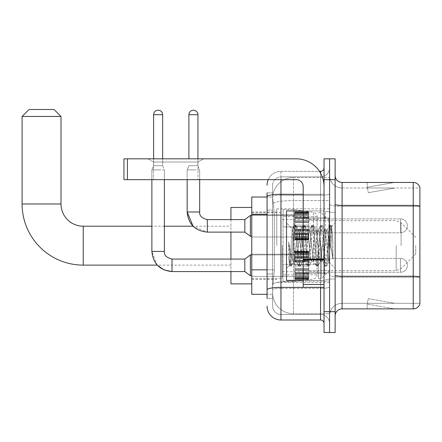 <?xml version="1.0" encoding="UTF-8"?>
<svg xmlns="http://www.w3.org/2000/svg" width="442" height="442" viewBox="0 0 442 442"><rect width="100%" height="100%" fill="white"/><g stroke="black" fill="none" stroke-linecap="round" stroke-linejoin="round"><path stroke-width="0.33" stroke-dasharray="2.21 1.66" d="M329.588 245.664L329.588 208.845L329.588 245.664M276.786 245.664L276.786 208.845L276.786 245.664M294.847 225.862L294.847 211.967L294.847 225.862M251.774 225.862L251.774 214.746L251.774 225.862M294.847 265.322L294.847 279.217L294.847 265.322M251.774 265.322L251.774 254.205L251.774 265.322M308.743 225.862L308.743 211.967L308.743 225.862M308.743 265.322L308.743 279.217L308.743 265.322M329.588 265.322L329.588 260.111L329.588 265.322M267.062 269.83L274.36 269.83L272.703 285.957L274.36 269.83L274.36 214.254L274.36 269.83L251.774 269.83L251.774 294.295L272.664 294.295L272.62 292.902A20.84 20.84 0 0 0 293.46 313.748L329.588 313.748L329.588 281.134L329.588 313.748L293.46 313.748L293.46 281.134L293.46 313.748A20.84 20.84 0 0 1 272.62 292.902L272.62 288.665L272.664 294.295L267.062 294.295M272.703 285.957L272.62 288.665L272.703 285.957M251.774 245.664L251.774 283.874L251.774 245.664M293.46 177.579L329.588 177.579L329.588 200.541L329.588 177.579L293.46 177.579A20.84 20.84 0 0 0 272.648 197.32L274.36 214.254L272.648 197.32A20.84 20.84 0 0 1 293.46 177.579L293.46 200.541L329.588 200.541L329.588 281.134L329.588 200.541L293.46 200.541L293.46 177.579A20.84 20.84 0 0 0 272.648 197.32M329.588 225.862L329.588 231.072L329.588 225.862M267.062 210.088L272.62 210.088L272.62 274.001L272.62 192.861L272.62 210.088L267.062 210.088L267.062 274.001L267.062 197.033L272.664 197.033L251.774 197.033L251.774 269.83M267.062 298.461L272.62 298.461L267.062 298.461L267.062 274.001L272.62 274.001L272.62 298.461L272.62 274.001L267.062 274.001M280.957 319.997L280.957 314.439A8.337 8.337 0 0 1 272.62 306.102L272.62 196.701L272.62 306.102A8.337 8.337 0 0 0 280.957 314.439L320.555 314.439L320.555 292.212L320.555 319.997L280.957 319.997A13.895 13.895 0 0 1 267.062 306.102M329.588 292.212L329.588 193.69L329.588 292.212M324.03 323.472L324.03 167.855L324.03 323.472M324.03 245.664L324.03 280.399L324.03 245.664M324.03 179.662L324.03 158.822L329.588 158.822L329.588 179.662L329.588 158.822L335.141 158.822L335.141 179.662L329.588 179.662L329.588 311.66L329.588 179.662L324.03 179.662L324.03 311.66L329.588 311.66L329.588 332.506L329.588 311.66L335.141 311.66L335.141 179.662M335.141 311.66L335.141 332.506L324.03 332.506L324.03 311.66M329.588 167.855L329.588 193.69L329.588 167.855A9.033 9.033 0 0 1 320.555 176.883A9.033 9.033 0 0 0 329.588 167.855A9.033 9.033 0 0 1 320.555 176.883L320.555 314.439L280.957 314.439L280.957 288.35L320.555 288.35A9.033 1.569 0 0 0 329.588 286.781A9.033 1.569 0 0 1 320.555 288.35L320.555 176.883L280.957 176.883L320.555 176.883M268.222 179.662A13.895 13.895 0 0 1 280.957 171.325L320.555 171.325A3.475 3.475 0 0 0 324.03 167.855A3.475 3.475 0 0 1 320.555 171.325L320.555 292.212L320.555 288.35L280.957 288.35L280.957 176.883L280.957 195.253L320.555 195.253A9.033 1.569 0 0 0 329.588 193.69A9.033 1.569 0 0 1 320.555 195.253L280.957 195.253L280.957 292.212L280.957 287.383L320.555 287.383A3.475 0.602 0 0 0 324.03 286.781A3.475 0.602 0 0 1 321.759 287.344M267.062 192.861L272.62 192.861L267.062 192.861L267.062 289.797A13.895 2.414 180 0 1 280.957 287.383L280.957 171.325A13.895 13.895 0 0 0 267.062 185.22A13.895 13.895 0 0 1 280.957 171.325L319.45 171.325M267.062 289.797L267.062 292.212M272.62 185.22L272.62 196.701L272.62 185.22A8.337 8.337 0 0 1 280.957 176.883A8.337 8.337 0 0 0 272.62 185.22A8.337 8.337 0 0 1 280.957 176.883M329.588 323.472A9.033 9.033 0 0 0 320.555 314.439A9.033 9.033 0 0 1 329.588 323.472A9.033 9.033 0 0 0 320.555 314.439M335.141 245.664L335.141 212.315L335.141 245.664M325.417 245.664L325.417 211.619L325.417 245.664M329.588 281.095L329.588 204.198L329.588 281.095M413.231 308.881L342.091 308.881L342.091 206.37L419.9 206.37L342.091 206.37L342.091 187.999L419.9 187.999L419.9 206.37L419.9 187.999L342.091 187.999L342.091 277.233L419.9 277.233L419.9 206.37L419.9 277.233L342.091 277.233L342.091 303.322A12.503 12.503 0 0 0 329.588 315.831A12.503 12.503 0 0 1 342.091 303.322L419.9 303.322L419.9 187.447A6.945 6.945 0 0 0 413.231 182.441L413.231 308.881A6.945 6.945 0 0 0 419.9 303.881L419.9 281.095L419.9 303.322L342.091 303.322L342.091 182.441A6.945 6.945 0 0 1 335.141 175.496L335.141 204.198L335.141 175.496M335.141 315.831L335.141 204.198L335.141 315.831A6.945 6.945 0 0 1 342.091 308.881M329.588 175.496L329.588 204.198L329.588 175.496A12.503 12.503 0 0 0 342.091 187.999A12.503 12.503 0 0 1 329.588 175.496A12.503 12.503 0 0 0 342.091 187.999M393.993 308.798A5.558 5.558 0 0 0 394.96 308.881L367.169 308.881L394.96 308.881A5.558 5.558 0 0 1 393.993 308.798A5.558 5.558 0 0 0 394.96 308.881A5.558 5.558 0 0 1 393.993 308.798A5.558 5.558 0 0 0 394.96 308.881A5.558 5.558 0 0 1 393.993 308.798L367.313 304.096L393.993 308.798M367.169 303.322L367.169 308.881L367.169 303.322M419.9 187.447A6.945 6.945 0 0 0 413.231 182.441L342.091 182.441M394.96 182.441L367.169 182.441L394.96 182.441A5.558 5.558 0 0 0 393.993 182.529A5.558 5.558 0 0 1 394.96 182.441A5.558 5.558 0 0 0 393.993 182.529A5.558 5.558 0 0 1 394.96 182.441A5.558 5.558 0 0 0 393.993 182.529A5.558 5.558 0 0 1 394.96 182.441M394.96 303.322L367.446 303.322L394.96 303.322L367.446 303.322L394.96 303.322L367.446 303.322L394.96 303.322L368.274 298.621L367.446 303.322L368.274 298.621L367.446 303.322L368.274 298.621L367.446 303.322L368.274 298.621L394.96 303.322M367.446 187.999L367.313 187.231L393.993 182.529L367.313 187.231L367.446 187.999L367.313 187.231L393.993 182.529L367.313 187.231L367.446 187.999L367.313 187.231L393.993 182.529L367.313 187.231L367.446 187.999L394.96 187.999L367.446 187.999L394.96 187.999L367.446 187.999L394.96 187.999L367.446 187.999L368.274 192.706L367.446 187.999M367.169 182.441L367.169 187.999L367.169 182.441M394.96 187.999L368.274 192.706L394.96 187.999M303.184 280.399L324.03 280.399L286.51 280.399L286.51 210.928L286.51 268.311L286.51 210.928L324.03 210.928L303.184 210.928M302.715 245.664L301.245 232.067L300.51 229.962L300.278 230.16L296.836 259.261L296.101 261.366L295.869 261.167L295.367 259.261L292.201 228.884L289.538 265.283L288.687 257.321L288.687 241.896L289.267 245.664C290.532 254.106 291.93 259.106 293.46 260.664L293.46 245.664L293.46 260.664L293.897 261.366L293.46 260.664C291.93 259.106 290.532 254.106 289.267 245.664L288.687 241.896L290.4 263.393L291.134 266.139L290.4 263.393L288.687 241.896L288.687 257.321L289.853 265.985L288.687 257.321L289.538 265.283L286.51 268.311L289.538 265.283L292.201 228.884L294.267 225.343L293.709 227.928L290.77 263.393L289.853 265.985L291.317 265.985L290.035 266.139L290.77 263.393L293.709 227.928L294.444 225.188L292.201 228.884L286.51 223.017L292.339 228.84L293.46 240.763L293.46 245.664L293.46 240.763L295.367 259.261L295.869 261.167L298.676 265.985L298.123 263.393L295.179 227.928L294.444 225.188L295.549 225.188L294.814 227.928L291.875 263.393L291.317 265.985L294.129 261.167L296.101 261.366L298.676 265.985L298.123 263.393L295.179 227.928L294.444 225.188L295.549 225.188L294.814 227.928L291.875 263.393L291.317 265.985L293.897 261.366L296.101 261.366L296.836 259.261L299.775 232.067L300.278 230.16L303.09 225.343L302.532 227.928L299.593 263.393L298.676 265.985L299.958 266.139L299.223 263.393L296.284 227.928L295.549 225.188L298.538 230.16L298.306 229.962L297.571 232.067L294.129 261.167L297.571 232.067L298.306 229.962L300.51 229.962L303.09 225.343L302.532 227.928L299.593 263.393L298.858 266.139L299.958 266.139L299.223 263.393L296.284 227.928L295.731 225.343L298.306 229.962L300.51 229.962L301.245 232.067L304.693 261.167L302.715 245.664M300.51 245.664L299.041 232.067L298.538 230.16L301.98 259.261L302.715 261.366L301.98 259.261L300.51 245.664M311.538 245.664L310.069 232.067L309.334 229.962L309.102 230.16L305.66 259.261L304.925 261.366L304.693 261.167L307.499 265.985L306.947 263.393L304.002 227.928L303.09 225.343L304.372 225.188L303.637 227.928L300.693 263.393L299.958 266.139L302.952 261.167L304.925 261.366L307.499 265.985L306.947 263.393L304.002 227.928L303.267 225.188L304.372 225.188L303.637 227.928L300.693 263.393L300.14 265.985L302.715 261.366L304.925 261.366L305.66 259.261L308.599 232.067L309.102 230.16L311.914 225.343L311.356 227.928L308.417 263.393L307.499 265.985L308.781 266.139L308.046 263.393L305.107 227.928L304.372 225.188L307.361 230.16L307.129 229.962L306.394 232.067L302.952 261.167L306.394 232.067L307.129 229.962L309.334 229.962L311.914 225.343L311.356 227.928L308.417 263.393L307.682 266.139L308.781 266.139L308.046 263.393L305.107 227.928L304.549 225.343L307.129 229.962L309.334 229.962L310.069 232.067L313.511 261.167L311.538 245.664M309.334 245.664L307.864 232.067L307.361 230.16L310.803 259.261L311.538 261.366L310.803 259.261L309.334 245.664M320.362 245.664L318.892 232.067L318.157 229.962L317.925 230.16L314.483 259.261L313.748 261.366L313.511 261.167L316.323 265.985L315.77 263.393L312.826 227.928L311.914 225.343L313.196 225.188L312.461 227.928L309.516 263.393L308.781 266.139L311.77 261.167L313.748 261.366L316.323 265.985L315.77 263.393L312.826 227.928L312.091 225.188L313.196 225.188L312.461 227.928L309.516 263.393L308.964 265.985L311.538 261.366L313.748 261.366L314.483 259.261L317.422 232.067L317.925 230.16L320.732 225.343L320.179 227.928L317.24 263.393L316.323 265.985L317.605 266.139L316.87 263.393L313.93 227.928L313.196 225.188L316.185 230.16L315.953 229.962L315.218 232.067L311.77 261.167L315.218 232.067L315.953 229.962L318.157 229.962L320.732 225.343L320.179 227.928L317.24 263.393L316.505 266.139L317.605 266.139L316.87 263.393L313.93 227.928L313.372 225.343L315.953 229.962L318.157 229.962L318.892 232.067L322.334 261.167L320.362 245.664M318.157 245.664L316.687 232.067L316.185 230.16L319.627 259.261L320.362 261.366L319.627 259.261L318.157 245.664M328.196 235.575L328.196 257.526L325.511 232.067L324.776 229.962L324.041 232.067L321.096 259.261L320.362 261.366L322.572 261.366L325.146 265.985L324.588 263.393L321.649 227.928L320.732 225.343L322.019 225.188L321.284 227.928L318.339 263.393L317.605 266.139L320.594 261.167L322.572 261.366L325.146 265.985L324.588 263.393L321.649 227.928L320.914 225.188L322.019 225.188L321.284 227.928L318.339 263.393L317.787 265.985L320.594 261.167L321.096 259.261L324.041 232.067L324.776 229.962L326.981 229.962L326.246 232.067L323.306 259.261L322.572 261.366L323.306 259.261L326.246 232.067L326.748 230.16L329.555 225.343L329.003 227.928L326.063 263.393L325.146 265.985L326.428 266.139L325.693 263.393L322.754 227.928L322.019 225.188L325.008 230.16L326.981 229.962L329.555 225.343L329.003 227.928L326.063 263.393L325.329 266.139L326.428 266.139L325.693 263.393L322.754 227.928L322.196 225.343L325.008 230.16L325.511 232.067L328.826 261.99L330.942 232.42L331.743 226.58L332.97 244.487L332.97 259.233L330.539 245.664L326.981 229.962L328.196 235.575L328.196 257.526L328.964 261.935L331.622 226.536L332.97 244.487L331.577 227.928L330.843 225.188L330.108 227.928L327.163 263.393L326.428 266.139L327.163 263.393L330.108 227.928L330.843 225.188L331.577 227.928L332.97 244.487L332.97 259.233L330.472 227.928L329.555 225.343L330.843 225.188L329.738 225.188L330.472 227.928L332.97 259.233L330.539 245.664L328.196 235.575M153.54 162.032L147.982 158.822L203.563 158.822L147.982 158.822L203.563 158.822L147.982 158.822L153.54 162.032L153.54 179.662L198.005 179.662L153.54 179.662L198.005 179.662L153.54 179.662L153.54 162.032L198.005 162.032L203.563 158.822L198.005 162.032L153.54 162.032L198.005 162.032L198.005 179.662L198.005 162.032L153.54 162.032M303.184 245.664L303.184 217.873L303.184 245.664M303.184 287.344L324.03 287.344L303.184 287.344L303.184 284.477L303.184 287.344L324.03 287.344L324.03 186.612A27.791 27.791 0 0 0 296.239 158.822L123.948 158.822L127.423 158.822L123.948 158.822L123.948 179.662L123.948 158.822L123.948 179.662L296.239 179.662A6.945 6.945 0 0 1 303.184 186.612L303.184 287.344M303.184 259.255L324.03 259.255L324.03 186.612A27.791 27.791 0 0 0 296.239 158.822L127.423 158.822L127.423 179.662L296.239 179.662A6.945 6.945 0 0 1 303.184 186.612L303.184 259.255L324.03 259.255L324.03 287.344L324.03 186.612A27.791 27.791 0 0 0 296.239 158.822L127.423 158.822L127.423 179.662L123.948 179.662L296.239 179.662A6.945 6.945 0 0 1 303.184 186.612L303.184 259.255L324.03 259.255L324.03 287.344M230.934 283.874L230.934 207.453M415.734 245.664L415.734 254.001L415.734 245.664M321.251 245.664L321.251 278.664L321.251 245.664M318.472 245.664L318.472 278.664L318.472 245.664M282.344 245.664L282.344 278.664L282.344 245.664M230.934 259.073L230.934 271.576M230.934 219.613L230.934 232.116M22.1 116.445L61.007 116.445M54.057 109.494L29.045 109.494M294.157 264.421L294.157 209.536L294.157 226.906L283.04 226.906L283.04 209.536L283.04 281.786L283.04 264.421L317.08 264.421L317.08 216.486L317.08 226.906L283.04 226.906L283.04 216.486L283.04 274.841L283.04 264.421L317.08 264.421L317.08 274.847L283.04 274.841M313.511 226.906L313.511 212.353C316.002 213.204 317.19 214.574 317.08 216.475L317.08 226.906L294.157 226.906M400.446 272.272A6.945 6.945 0 0 0 407.397 265.322A6.945 6.945 0 0 0 400.446 258.377A6.945 6.945 0 0 1 407.397 265.322A6.945 6.945 0 0 1 400.446 272.272L400.446 258.377L400.446 272.272L400.446 258.377L400.446 272.272L308.743 272.272L400.446 272.272M162.645 114.705L153.612 114.705A4.514 4.514 0 0 1 158.125 110.191A4.514 4.514 0 0 1 162.645 114.705L162.645 165.7L153.612 165.7L162.645 165.7L164.38 169.866L151.877 169.866L164.38 169.866L164.38 251.432L151.877 251.432L151.877 169.866L158.125 169.866L151.877 169.866L151.877 179.662M172.021 259.084L172.021 271.576L172.021 265.322L172.021 271.576L244.829 271.576L244.829 259.073L244.829 265.322L244.829 259.073L172.021 259.073L172.021 265.322L172.021 259.073C166.507 257.68 163.96 255.133 164.38 251.432L164.369 251.432M244.829 271.576L250.387 275.742L250.387 254.901L250.387 265.322L250.387 254.901L294.847 254.901L251.774 254.901M153.612 114.705L153.612 165.7L158.125 165.7L153.612 165.7L151.877 169.866L153.612 165.7L153.612 158.822M294.847 278.935L294.847 278.09L294.847 279.41L294.847 278.935L308.743 278.935L308.743 277.664L294.847 277.664L294.847 279.41L294.847 277.664L308.743 277.664L308.743 279.41L308.743 277.664L308.743 279.41L308.743 277.664L294.847 277.664L294.847 278.09L308.743 278.09L308.743 279.41L308.743 278.935L294.847 278.935L294.847 278.09L308.743 278.09L294.847 278.09L294.847 279.41L308.743 279.41L308.743 277.128L308.743 279.41L294.847 279.41L294.847 278.935L308.743 278.935L294.847 278.935M294.847 277.128L294.847 278.504L294.847 276.41L294.847 277.128L308.743 277.128L308.743 276.41L308.743 278.504L308.743 277.664L308.743 278.09L294.847 278.09L294.847 277.664L294.847 278.504L308.743 278.521L308.743 275.593L308.743 277.128L294.847 277.128L294.847 278.504L308.743 278.521L294.847 278.504L308.743 278.504L294.847 278.521L294.847 279.41L294.847 277.664L308.743 277.664L308.743 278.504L294.847 278.521L294.847 275.593L294.847 276.41L308.743 276.41L308.743 275.593L308.743 276.41L294.847 276.41L294.847 277.128L308.743 277.128L294.847 277.128M294.847 276.311L294.847 274.167L294.847 276.311L308.743 276.311L308.743 273.642L308.743 276.311L294.847 276.311L294.847 275.593L308.743 275.593L294.847 275.593L294.847 273.642L294.847 274.167L308.743 274.167L308.743 272.521L308.743 274.167L294.847 274.167L294.847 276.311L308.743 276.311L294.847 276.311M294.847 272.521L294.847 273.642L294.847 272.521L294.847 273.04L294.847 272.521L308.743 272.521L308.743 273.642L308.743 270.338L308.743 273.04L308.743 272.521L294.847 272.521L294.847 273.642L308.743 273.642L294.847 273.642L294.847 270.338L294.847 273.04L308.743 273.04L308.743 270.062L308.743 273.04L294.847 273.04L294.847 272.521L308.743 272.521L294.847 272.521M294.847 270.062L294.847 268.742L294.847 270.062L308.743 270.062L308.743 268.742L308.743 270.338L308.743 268.742L308.743 270.062L294.847 270.062L308.743 270.338L294.847 270.338L294.847 273.04L294.847 268.742L308.743 269.018L308.743 266.018L308.743 269.018L294.847 268.742L294.847 270.062L308.743 270.062L294.847 270.062M294.847 266.018L294.847 269.018L294.847 264.631L294.847 266.018L308.743 266.018L308.743 264.631L308.743 269.018L308.743 261.631L308.743 266.018L294.847 266.018L308.743 266.018L294.847 266.018L294.847 269.018L308.743 269.018L294.847 269.018L294.847 261.631L294.847 264.631L308.743 264.631L308.743 261.631L308.743 264.631L294.847 264.631L308.743 264.631L294.847 264.631L294.847 266.018L308.743 266.018L294.847 266.018M294.847 261.907L294.847 260.581L294.847 261.907L308.743 261.907L308.743 260.31L308.743 261.907L294.847 261.907L308.743 261.631L294.847 261.631L294.847 264.631L294.847 260.31L308.743 260.581L308.743 257.609L308.743 260.581L294.847 260.581L294.847 261.907L308.743 261.907L294.847 261.907M294.847 257.609L294.847 260.31L294.847 257.609L294.847 258.128L294.847 257.609L308.743 257.609L308.743 260.31L308.743 257.001L308.743 258.128L308.743 257.609L294.847 257.609L294.847 260.31L308.743 260.31L294.847 260.31L294.847 257.001L294.847 258.128L308.743 258.128L308.743 256.482L308.743 258.128L294.847 258.128L294.847 257.609L308.743 257.609L294.847 257.609M294.847 256.482L294.847 254.338L294.847 256.482L308.743 256.482L308.743 254.338L308.743 257.001L308.743 254.338L308.743 256.482L294.847 256.482L294.847 257.001L308.743 257.001L294.847 257.001L294.847 254.338L294.847 255.051L294.847 254.338L308.743 254.338L308.743 255.051L308.743 254.238L308.743 255.051L308.743 254.338L294.847 254.338L294.847 256.482L308.743 256.482L294.847 256.482M294.847 254.238L294.847 255.051L294.847 253.52L294.847 254.238L308.743 254.238L308.743 253.52L308.743 255.051L308.743 252.144L308.743 254.238L294.847 254.238L294.847 255.051L308.743 255.051L294.847 255.051L294.847 252.144L294.847 253.52L308.743 253.52L308.743 251.238L308.743 253.52L294.847 253.52L294.847 254.238L308.743 254.238L294.847 254.238M294.847 252.984L294.847 251.238L294.847 252.984L294.847 251.238L294.847 252.984L308.743 252.984L308.743 251.238L308.743 252.984L308.743 251.238L308.743 252.984L294.847 252.984L294.847 252.144L308.743 252.144L294.847 252.122L308.743 252.122L294.847 252.144L294.847 253.52L294.847 251.238L308.743 251.238L294.847 251.238L294.847 251.713L308.743 251.713L294.847 251.713L294.847 252.553L308.743 252.553L294.847 252.553L294.847 252.984L294.847 251.238L294.847 252.984L308.743 252.984L294.847 252.984M164.38 179.662L164.38 169.866L162.645 165.7L162.645 158.822M294.847 279.41L308.743 279.41L294.847 279.41M294.847 278.504L308.743 278.504L294.847 278.504M294.847 276.41L308.743 276.41L294.847 276.41M294.847 275.593L308.743 275.593L294.847 275.593M294.847 274.167L308.743 274.167L294.847 274.167M294.847 273.642L308.743 273.642L294.847 273.642M294.847 273.04L308.743 273.04L294.847 273.04M294.847 270.338L308.743 270.338L294.847 270.338M294.847 268.742L308.743 268.742L294.847 268.742M294.847 269.018L308.743 269.018L294.847 269.018M294.847 264.631L308.743 264.631L294.847 264.631M294.847 261.631L308.743 261.631L294.847 261.631M294.847 260.581L308.743 260.581L294.847 260.581M294.847 260.31L308.743 260.31L294.847 260.31M294.847 258.128L308.743 258.128L294.847 258.128M294.847 257.001L308.743 257.001L294.847 257.001M294.847 254.338L308.743 254.338L294.847 254.338M294.847 255.051L308.743 255.051L294.847 255.051M294.847 253.52L308.743 253.52L294.847 253.52M294.847 252.144L308.743 252.122L294.847 252.144M294.847 252.553L308.743 252.553L294.847 252.553M294.847 251.713L308.743 251.713L294.847 251.713M294.847 251.238L308.743 251.238L294.847 251.238M197.933 114.705L188.905 114.705A4.514 4.514 0 0 1 193.419 110.191A4.514 4.514 0 0 1 197.933 114.705L197.933 165.7L188.905 165.7L197.933 165.7L199.673 169.866L187.165 169.866L199.673 169.866L199.673 211.967L187.165 211.967L199.673 211.967L187.165 211.967L187.165 169.866L193.419 169.866L187.165 169.866L188.905 165.7L193.419 165.7L188.905 165.7L187.165 169.866L187.165 179.662M400.446 232.812A6.945 6.945 0 0 0 407.397 225.862A6.945 6.945 0 0 0 400.446 218.917A6.945 6.945 0 0 1 407.397 225.862A6.945 6.945 0 0 1 400.446 232.812L400.446 218.917L400.446 232.812L400.446 218.917L400.446 232.812L308.743 232.812L400.446 232.812M207.315 232.116L244.829 232.116L244.829 219.613L244.829 225.862L244.829 219.613L207.315 219.613L207.315 232.116L207.315 225.862L207.315 232.116L193.066 226.21L230.934 226.21M244.829 232.116L250.387 236.282L250.387 215.442L250.387 225.862L250.387 215.442L294.847 215.442L251.774 215.442M188.905 114.705L188.905 158.822M294.847 239.476L294.847 238.63L294.847 239.951L294.847 239.476L308.743 239.476L308.743 238.205L294.847 238.205L294.847 239.045L294.847 238.205L308.743 238.205L308.743 239.951L308.743 238.205L308.743 239.045L308.743 238.205L294.847 238.205L294.847 238.63L308.743 238.63L308.743 239.951L308.743 239.061L308.743 239.951L308.743 239.476L294.847 239.476L294.847 238.63L308.743 238.63L294.847 238.63L294.847 239.951L294.847 239.061L294.847 239.951L308.743 239.951L308.743 239.061L308.743 239.951L294.847 239.951L294.847 239.476L308.743 239.476L294.847 239.476M294.847 237.669L294.847 239.045L294.847 236.951L294.847 237.669L308.743 237.669L308.743 239.045L308.743 236.951L308.743 239.045L308.743 238.205L308.743 238.63L294.847 238.63L294.847 238.205L294.847 239.045L308.743 239.045L308.743 236.133L308.743 237.669L294.847 237.669L294.847 239.045L308.743 239.045L294.847 239.045L294.847 238.205L308.743 238.205L308.743 239.045L294.847 239.045L294.847 236.133L294.847 236.951L308.743 236.951L308.743 236.133L308.743 236.951L294.847 236.951L294.847 237.669L308.743 237.669L294.847 237.669M294.847 236.851L294.847 234.702L294.847 236.851L308.743 236.851L308.743 234.183L308.743 236.851L294.847 236.851L294.847 236.133L308.743 236.133L294.847 236.133L294.847 234.183L294.847 234.702L308.743 234.702L308.743 233.061L308.743 234.702L294.847 234.702L294.847 236.851L308.743 236.851L294.847 236.851M294.847 233.061L294.847 234.183L294.847 233.061L294.847 233.58L294.847 233.061L308.743 233.061L308.743 234.183L308.743 230.879L308.743 233.58L308.743 233.061L294.847 233.061L294.847 234.183L308.743 234.183L294.847 234.183L294.847 230.879L294.847 233.58L308.743 233.58L308.743 230.602L308.743 233.58L294.847 233.58L294.847 233.061L308.743 233.061L294.847 233.061M294.847 230.602L294.847 229.282L294.847 230.602L308.743 230.602L308.743 229.282L308.743 230.879L308.743 229.282L308.743 230.602L294.847 230.602L308.743 230.879L294.847 230.879L294.847 233.58L294.847 229.282L308.743 229.553L308.743 226.558L308.743 229.553L294.847 229.282L294.847 230.602L308.743 230.602L294.847 230.602M294.847 226.558L294.847 229.553L294.847 225.166L294.847 226.558L308.743 226.558L308.743 225.166L308.743 229.553L308.743 222.171L308.743 226.558L294.847 226.558L308.743 226.558L294.847 226.558L294.847 229.553L308.743 229.553L294.847 229.553L294.847 222.171L294.847 225.166L308.743 225.166L308.743 222.171L308.743 225.166L294.847 225.166L308.743 225.166L294.847 225.166L294.847 226.558L308.743 226.558L294.847 226.558M294.847 222.448L294.847 221.122L294.847 222.448L308.743 222.448L308.743 220.851L308.743 222.448L294.847 222.448L308.743 222.171L294.847 222.171L294.847 225.166L294.847 220.851L308.743 221.122L308.743 218.144L308.743 221.122L294.847 221.122L294.847 222.448L308.743 222.448L294.847 222.448M294.847 218.144L294.847 220.851L294.847 218.144L294.847 218.668L294.847 218.144L308.743 218.144L308.743 220.851L308.743 217.541L308.743 218.668L308.743 218.144L294.847 218.144L294.847 220.851L308.743 220.851L294.847 220.851L294.847 217.541L294.847 218.668L308.743 218.668L308.743 217.022L308.743 218.668L294.847 218.668L294.847 218.144L308.743 218.144L294.847 218.144M294.847 217.022L294.847 214.878L294.847 217.022L308.743 217.022L308.743 214.878L308.743 217.541L308.743 214.878L308.743 217.022L294.847 217.022L294.847 217.541L308.743 217.541L294.847 217.541L294.847 214.878L294.847 215.591L294.847 214.878L308.743 214.878L308.743 215.591L308.743 214.773L308.743 215.591L308.743 214.878L294.847 214.878L294.847 217.022L308.743 217.022L294.847 217.022M294.847 214.773L294.847 215.591L294.847 214.061L294.847 214.773L308.743 214.773L308.743 214.061L308.743 215.591L308.743 212.679L308.743 214.773L294.847 214.773L294.847 215.591L308.743 215.591L294.847 215.591L294.847 212.679L294.847 214.061L308.743 214.061L308.743 212.679L308.743 214.061L294.847 214.061L294.847 214.773L308.743 214.773L294.847 214.773M294.847 213.525L294.847 212.679L294.847 213.525L294.847 213.094L294.847 213.525L308.743 213.525L308.743 212.254L308.743 213.525L294.847 213.525L294.847 212.679L308.743 212.679L294.847 212.679L294.847 214.061L294.847 212.254L294.847 213.094L308.743 213.094L308.743 211.779L308.743 213.094L294.847 213.094L294.847 213.525L308.743 213.525L294.847 213.525M294.847 211.779L294.847 212.663L294.847 211.779L308.743 211.779L308.743 212.663L308.743 211.779L308.743 212.663L308.743 211.779L294.847 211.779L294.847 212.254L308.743 212.254L294.847 212.254L294.847 213.094L294.847 211.779L294.847 212.663L308.743 212.663L294.847 212.663L294.847 211.779L308.743 211.779L294.847 211.779M294.847 239.061L308.743 239.061L294.847 239.061L294.847 239.951L294.847 239.061L308.743 239.061L294.847 239.061M197.933 158.822L197.933 165.7L199.673 169.866L199.673 179.662M294.847 239.951L308.743 239.951L294.847 239.951M294.847 236.951L308.743 236.951L294.847 236.951M294.847 236.133L308.743 236.133L294.847 236.133M294.847 234.702L308.743 234.702L294.847 234.702M294.847 234.183L308.743 234.183L294.847 234.183M294.847 233.58L308.743 233.58L294.847 233.58M294.847 230.879L308.743 230.879L294.847 230.879M294.847 229.282L308.743 229.282L294.847 229.282M294.847 229.553L308.743 229.553L294.847 229.553M294.847 225.166L308.743 225.166L294.847 225.166M294.847 222.171L308.743 222.171L294.847 222.171M294.847 221.122L308.743 221.122L294.847 221.122M294.847 220.851L308.743 220.851L294.847 220.851M294.847 218.668L308.743 218.668L294.847 218.668M294.847 217.541L308.743 217.541L294.847 217.541M294.847 214.878L308.743 214.878L294.847 214.878M294.847 215.591L308.743 215.591L294.847 215.591M294.847 214.061L308.743 214.061L294.847 214.061M294.847 212.679L308.743 212.679L294.847 212.679M294.847 213.094L308.743 213.094L294.847 213.094M294.847 212.254L308.743 212.254L294.847 212.254M294.847 212.663L308.743 212.663L294.847 212.663M293.46 281.134A20.84 3.619 180 0 0 272.869 284.189A20.84 3.619 180 0 1 293.46 281.134L329.588 281.134L293.46 281.134L293.46 200.541L293.46 281.134M273.162 203.342A20.84 3.619 180 0 1 293.46 200.541A20.84 3.619 180 0 0 273.162 203.342M272.62 292.902A20.84 20.84 0 0 0 293.46 313.748M267.062 214.254L251.774 214.254M267.062 196.701A13.895 2.414 180 0 1 280.957 194.292L320.555 194.292L320.555 173.159M303.184 194.292L320.555 194.292A3.475 0.602 -0 0 0 324.03 193.69A3.475 0.602 0 0 1 320.555 194.292L320.555 287.344M280.957 171.325L280.957 179.662M280.957 195.253A8.337 1.448 180 0 0 272.62 196.701A8.337 1.448 180 0 1 280.957 195.253M280.957 288.35A8.337 1.448 180 0 0 272.62 289.797A8.337 1.448 180 0 1 280.957 288.35M280.957 314.439A8.337 8.337 0 0 1 272.62 306.102M342.091 277.233A12.503 2.171 0 0 1 329.588 275.062A12.503 2.171 0 0 0 342.091 277.233M419.9 277.14A6.945 1.204 180 0 0 413.231 276.267L342.091 276.267A6.945 1.204 0 0 1 335.141 275.062M335.141 204.198A6.945 1.204 0 0 0 342.091 205.408L413.231 205.408A6.945 1.204 180 0 1 419.9 206.276M329.588 204.198A12.503 2.171 0 0 0 342.091 206.37A12.503 2.171 0 0 1 329.588 204.198M329.588 315.831A12.503 12.503 0 0 1 342.091 303.322M328.892 245.664L328.892 217.873L328.892 245.664M324.721 245.664L324.721 273.454L324.721 245.664M324.03 259.857L303.184 259.857M303.184 284.477L324.03 284.477M83.234 226.21L83.234 265.117M61.007 203.977L22.1 203.977M401.093 245.664L401.093 222.685L401.093 245.664M396.181 245.664L396.181 270.675L396.181 245.664M283.04 209.536L294.157 209.536L313.511 212.353L313.511 264.421M127.423 179.662L127.423 158.822M276.786 208.845L329.588 208.845M251.774 214.746L294.847 214.746L251.774 214.746M251.774 254.205L294.847 254.205L251.774 254.205M294.847 211.967L308.743 211.967L294.847 211.967M294.847 251.432L308.743 251.432L294.847 251.432M415.734 237.326L401.093 222.685L396.181 220.652L308.743 220.652L329.588 220.652L321.251 212.663L318.472 212.663M308.743 260.111L329.588 260.111L308.743 260.111M251.774 211.967L276.786 211.967M251.774 279.355L276.786 279.355M308.743 270.532L329.588 270.532L308.743 270.532M308.743 231.072L329.588 231.072L308.743 231.072M294.847 279.217L308.743 279.217L294.847 279.217M294.847 239.757L308.743 239.757L294.847 239.757M251.774 276.438L294.847 276.438L251.774 276.438M251.774 236.978L294.847 236.978L251.774 236.978M276.786 282.482L329.588 282.482M324.03 217.873L303.184 217.873L324.03 217.873M324.03 273.454L303.184 273.454L324.03 273.454M329.588 212.315L335.141 212.315L329.588 212.315M325.417 279.703L329.588 279.703L325.417 279.703M325.417 211.619L329.588 211.619L325.417 211.619M329.588 279.007L335.141 279.007L329.588 279.007M324.721 217.873L328.892 217.873L329.588 217.177L328.892 217.873L324.721 217.873L324.03 217.177M324.721 273.454L328.892 273.454L329.588 274.145L328.892 273.454L324.721 273.454L324.03 274.145M331.622 226.536L335.141 223.017L331.622 226.536M328.82 261.99L335.141 268.311L328.82 261.99M328.97 261.94L326.61 265.985L328.97 261.94M331.743 226.58L331.019 225.343L331.743 226.58M289.422 265.244L289.853 265.985L289.422 265.244M230.934 265.117L157.236 265.117L151.877 251.432M415.734 254.001L401.093 268.637L396.181 270.675L329.588 270.675L321.251 278.664L318.472 278.664M282.344 271.714L318.472 271.714M251.774 278.664L282.344 278.664M251.774 212.663L282.344 212.663M282.344 219.613L318.472 219.613M164.38 226.21L151.877 226.21M317.08 216.486L283.04 216.486M283.04 281.786L294.157 281.786L313.511 278.974C316.002 278.123 317.19 276.747 317.08 274.847L317.08 274.847M250.387 275.742L251.774 275.742M244.829 259.073L250.387 254.901M308.743 258.377L400.446 258.377L308.743 258.377M250.387 236.282L251.774 236.282M244.829 219.613L250.387 215.442M308.743 218.917L400.446 218.917L308.743 218.917"/><path stroke-width="0.66" d="M267.062 210.088L267.062 192.861L267.062 197.033L251.774 197.033L251.774 294.295L267.062 294.295M267.062 298.461L267.062 192.861M280.957 179.662L280.957 319.997L320.555 319.997A3.475 3.475 0 0 1 324.03 323.472A3.475 3.475 0 0 0 320.555 319.997L320.555 287.344M324.03 311.66L324.03 332.506L329.588 332.506L329.588 311.66L329.588 332.506L335.141 332.506L335.141 311.66L329.588 311.66L329.588 179.662L329.588 311.66L324.03 311.66L324.03 179.662L329.588 179.662L329.588 158.822L329.588 179.662L335.141 179.662L335.141 311.66M335.141 179.662L335.141 158.822L324.03 158.822L324.03 179.662M319.45 171.325L320.555 171.325A3.475 3.475 0 0 0 324.03 167.855M267.062 292.212L267.062 274.001M267.062 185.22A13.895 13.895 0 0 1 268.222 179.662M280.957 319.997A13.895 13.895 0 0 1 267.062 306.102M335.141 315.831A6.945 6.945 0 0 1 342.091 308.881L413.231 308.881L413.231 182.441L342.091 182.441A6.945 6.945 0 0 1 335.141 175.496A6.945 6.945 0 0 0 342.091 182.441L342.091 308.881M419.9 187.447A6.945 6.945 0 0 0 413.231 182.441A6.945 6.945 0 0 1 419.9 187.447L419.9 303.881A6.945 6.945 0 0 1 413.231 308.881M172.021 259.084L172.021 271.576L164.004 269.913L157.236 265.117L83.234 265.117A61.134 61.134 0 0 1 22.1 203.977L22.1 116.445L29.045 109.494L54.057 109.494L61.007 116.445L22.1 116.445M83.234 265.117L83.234 226.21A22.233 22.233 0 0 1 61.007 203.977L61.007 116.445M230.934 232.116L230.934 259.073M230.934 271.576L230.934 283.874L251.774 283.874M251.774 207.453L230.934 207.453L230.934 219.613M153.612 158.822L153.612 114.705A4.514 4.514 0 0 1 158.125 110.191A4.514 4.514 0 0 1 162.645 114.705L162.645 158.822M151.877 251.432L164.38 251.432C163.96 255.133 166.507 257.68 172.021 259.073L244.829 259.073L244.829 271.576L172.021 271.576C159.8 270.366 153.081 263.653 151.877 251.432L151.877 179.662M244.829 259.073L250.387 254.901L250.387 275.742L251.774 275.742M164.38 251.432L164.38 179.662M188.905 158.822L188.905 114.705A4.514 4.514 0 0 1 193.419 110.191A4.514 4.514 0 0 1 197.933 114.705L197.933 158.822M164.38 226.21L193.066 226.21L187.165 211.967L199.673 211.967C199.254 215.674 201.801 218.221 207.315 219.613L244.829 219.613L244.829 232.116L207.315 232.116L207.315 219.613C201.801 218.221 199.254 215.674 199.673 211.967L199.673 179.662M244.829 219.613L250.387 215.442L250.387 236.282L251.774 236.282M324.03 287.344L303.184 287.344L303.184 259.255L324.03 259.255L324.03 186.612A27.791 27.791 0 0 0 296.239 158.822L127.423 158.822L127.423 179.662L296.239 179.662A6.945 6.945 0 0 1 303.184 186.612L303.184 259.255M127.423 179.662L123.948 179.662L123.948 158.822L127.423 158.822M303.184 210.928L286.51 210.928L286.51 280.399L303.184 280.399M267.062 214.254L251.774 214.254M267.062 269.83L251.774 269.83M321.759 287.344A3.475 0.602 0 0 1 320.555 287.383L280.957 287.383A13.895 2.414 180 0 0 267.062 289.797M267.062 196.701A13.895 2.414 180 0 1 280.957 194.292L303.184 194.292M320.555 173.159L320.555 171.325M419.9 206.276A6.945 1.204 180 0 0 413.231 205.408L342.091 205.408A6.945 1.204 -0 0 1 335.141 204.198M419.9 277.14A6.945 1.204 180 0 0 413.231 276.267L342.091 276.267A6.945 1.204 0 0 1 335.141 275.062M22.1 203.977L61.007 203.977M153.612 114.705L162.645 114.705M188.905 114.705L197.933 114.705M324.03 259.857L303.184 259.857M303.184 284.477L324.03 284.477M151.877 226.21L83.234 226.21M244.829 271.576L250.387 275.742M250.387 254.901L251.774 254.901M187.165 179.662L187.165 211.967C188.375 224.193 195.093 230.906 207.315 232.116M244.829 232.116L250.387 236.282M250.387 215.442L251.774 215.442M324.721 217.873L324.03 217.177M324.721 273.454L324.03 274.145"/></g></svg>
